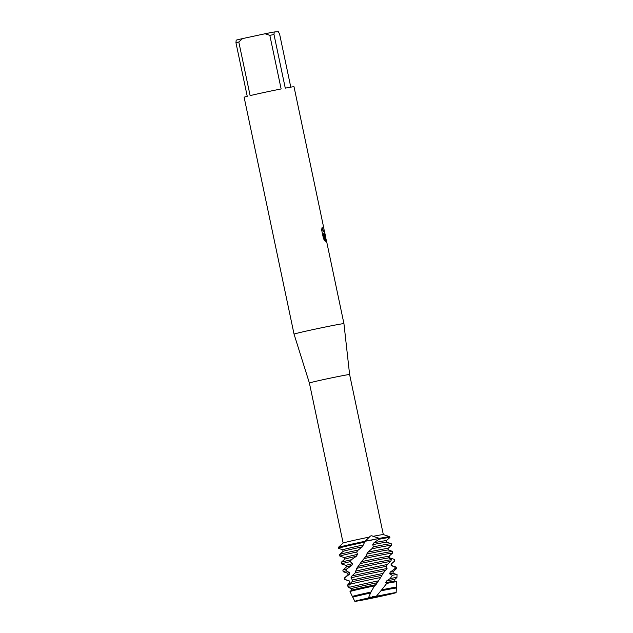 <?xml version="1.0" encoding="UTF-8"?>
<svg xmlns="http://www.w3.org/2000/svg" width="633" height="633" viewBox="0 0 633 633"><rect width="100%" height="100%" fill="white"/><g stroke="black" fill="none" stroke-linecap="round" stroke-linejoin="round"><path stroke-width="0.95" d="M370.993 596.943L368.398 598.011A21.126 0.483 168.1 0 0 354.836 601.303A21.126 0.483 168.1 0 0 355.145 601.35A21.126 0.483 168.1 0 0 357.186 601.057L362.211 600.147A21.126 0.483 168.1 0 0 392.958 593.556L395.847 592.773A21.126 0.483 168.1 0 0 396.123 592.607A21.126 0.483 168.1 0 0 395.823 592.607A21.126 0.483 168.1 0 0 376.311 596.318L368.398 598.011L376.168 596.27M372.964 536.357L379.412 538.366L371.175 540.171L365.091 541.262L369.435 537.061C370.527 535.645 371.698 535.407 372.964 536.357A20.549 0.467 168.1 0 1 383.02 534.568A20.549 0.467 168.1 0 1 383.321 534.568L349.614 374.546A20.549 0.467 168.1 0 0 349.289 374.53A20.549 0.467 168.1 0 0 327.657 378.7A20.549 0.467 168.1 0 0 309.395 383.02L294.052 334.169A25.494 0.578 168.1 0 1 294.052 334.161L244.124 97.268A25.494 0.578 168.1 0 1 247.242 96.319L235.943 42.704A25.494 0.578 168.1 0 1 238.815 42L242.566 38.589A22.938 0.522 168.1 0 0 236.188 40.148L235.943 42.704M369.435 537.061L369.435 537.061A20.549 0.467 168.1 0 0 343.133 543.043L309.395 383.02M349.614 374.546L343.941 323.653A25.494 0.578 168.1 0 0 343.537 323.637A25.494 0.578 168.1 0 0 316.698 328.804A25.494 0.578 168.1 0 0 294.052 334.161M326.169 239.638L326.517 240.975L326.414 242.115L326.027 241.988L323.408 233.727L324.919 240.904L323.495 238.712L321.635 229.858L322.15 227.128L322.735 230.111L324.136 232.2L323.851 228.576A25.494 0.578 -11.9 0 1 323.906 228.6A25.494 0.578 -11.9 0 1 323.898 228.624L324.753 234.487L324.009 234.21L325.948 238.601M323.906 228.6L294.013 86.753A25.494 0.578 168.1 0 0 293.617 86.737A25.494 0.578 168.1 0 0 285.277 88.145L273.986 34.53A25.494 0.578 168.1 0 0 269.832 35.337L281.131 88.952A25.494 0.578 168.1 0 0 250.114 95.615L238.815 42M383.321 534.568L389.714 536.657A26.38 0.601 168.1 0 0 389.327 536.657A26.38 0.601 168.1 0 0 379.412 538.366L378.843 539.3A26.38 0.601 -11.9 0 1 389.493 537.449A26.38 0.601 -11.9 0 1 389.904 537.464A26.38 0.601 -11.9 0 1 389.888 537.496L386.383 540.637A22.282 0.506 168.1 0 0 373.961 542.782L372.766 544.665L373.391 546.857L371.872 548.819A26.38 0.601 -11.9 0 1 391.139 545.242A26.38 0.601 -11.9 0 1 391.55 545.258A26.38 0.601 -11.9 0 1 391.534 545.29L388.029 548.431A22.282 0.506 168.1 0 0 367.844 552.158L365.834 556.36L364.054 558.583A26.38 0.601 -11.9 0 1 392.658 553.044L392.674 552.53M326.383 242.123L325.758 237.707L324.009 234.21M324.61 234.542L324.104 229.834M324.104 232.208L322.68 230.119L322.094 227.302M324.832 240.793L323.408 233.727M343.133 543.043L338.291 547.442L338.37 548.273L342.777 549.832M344.415 557.618L339.945 556.162A26.38 0.601 -11.9 0 1 339.913 556.138A26.38 0.601 -11.9 0 1 356.688 552.031L358.183 550.053L362.369 546.825L365.091 541.262A26.38 0.601 168.1 0 0 338.291 547.442L338.291 547.442A26.38 0.601 168.1 0 1 365.091 541.262L379.412 538.366A26.38 0.601 168.1 0 1 389.327 536.657A26.38 0.601 168.1 0 1 389.738 536.681L389.904 537.464M242.566 38.589L265.029 33.763L269.832 35.337M273.986 34.53L274.231 31.974A22.938 0.522 168.1 0 0 265.029 33.763M274.231 31.974L278.306 31.65L279.604 34.079L290.784 87.14M396.48 568.64L396.139 567.057A26.38 0.601 168.1 0 0 396.116 567.041A26.38 0.601 168.1 0 0 395.728 567.041A26.38 0.601 168.1 0 0 395.221 567.089L394.968 568.75A26.38 0.601 -11.9 0 1 396.06 568.624A26.38 0.601 -11.9 0 1 396.48 568.64A26.38 0.601 -11.9 0 1 396.464 568.663L392.958 571.805M390.07 555.212L389.097 556.454L389.746 557.934L394.367 559.358L394.826 560.87A26.38 0.601 -11.9 0 1 394.818 560.878A26.38 0.601 -11.9 0 1 394.81 560.878M391.147 565.586A22.282 0.506 168.1 0 1 391.621 565.57L391.313 564.003L394.818 560.878L391.099 563.979L391.147 565.586L395.221 567.089M362.369 546.825A22.282 0.506 168.1 0 0 361.024 547.118A22.282 0.506 168.1 0 0 343.118 551.375L339.597 554.532A26.38 0.601 168.1 0 0 339.581 554.563L339.913 556.138M391.55 545.258L391.218 543.676A26.38 0.601 168.1 0 0 391.194 543.66A26.38 0.601 168.1 0 0 390.798 543.66A26.38 0.601 168.1 0 0 373.391 546.857M358.183 550.053A26.38 0.601 168.1 0 0 339.597 554.532M363.651 544.902A22.282 0.506 168.1 0 0 360.691 545.535A22.282 0.506 168.1 0 0 342.769 549.816L343.102 551.39M338.37 548.273A26.38 0.601 -11.9 0 1 359.489 543.28A26.38 0.601 -11.9 0 1 364.323 542.244M380.647 577.518L383.139 573.245L387.056 568.505L386.51 566.337L387.182 564.573L390.727 561.384L391.376 559.635L388.812 557.879L388.955 556.233L392.658 553.044L392.65 551.438A26.38 0.601 168.1 0 0 392.444 551.454A26.38 0.601 168.1 0 0 365.645 556.597M346.061 565.411L341.583 563.956A26.38 0.601 -11.9 0 1 341.559 563.932A26.38 0.601 -11.9 0 1 350.223 561.653L351.386 559.722A26.38 0.601 168.1 0 0 341.242 562.326A26.38 0.601 168.1 0 0 341.227 562.349L341.559 563.932M388.955 556.233A22.282 0.506 168.1 0 0 363.975 561.123A22.282 0.506 168.1 0 0 361.538 561.645L356.688 568.347L355.168 572.889L351.956 575.935L350.983 577.826L352.431 580.073L351.98 581.854L348.965 584.496L349.052 587.432L351.299 588.627L351.418 590.288L350.017 591.538L352.383 596.5A22.503 0.514 -11.9 0 1 370.479 592.172A22.503 0.514 -11.9 0 1 370.851 592.092L374.546 585.865A23.904 0.546 168.1 0 0 369.142 587.013A23.904 0.546 168.1 0 0 350.017 591.538M364.054 558.583L361.538 561.645M388.812 557.879A22.282 0.506 168.1 0 0 364.307 562.697A22.282 0.506 168.1 0 0 360.327 563.568M391.376 559.635A26.38 0.601 168.1 0 0 364.078 565.071A26.38 0.601 168.1 0 0 358.088 566.377M347.699 573.205L343.228 571.749A26.38 0.601 -11.9 0 1 343.205 571.726A26.38 0.601 -11.9 0 1 346.061 570.839L346.678 569.02A26.38 0.601 168.1 0 0 342.88 570.119A26.38 0.601 168.1 0 0 342.864 570.143L343.205 571.726M387.182 564.573A22.282 0.506 168.1 0 0 365.613 568.909A22.282 0.506 168.1 0 0 356.078 571.021M356.688 568.347A26.38 0.601 -11.9 0 1 364.41 566.654A26.38 0.601 -11.9 0 1 390.727 561.384M386.51 566.337A22.282 0.506 168.1 0 0 365.945 570.491A22.282 0.506 168.1 0 0 355.168 572.889M387.056 568.505A26.38 0.601 168.1 0 0 365.724 572.865A26.38 0.601 168.1 0 0 351.956 575.935M349.345 580.999L344.866 579.535A26.38 0.601 -11.9 0 1 344.843 579.519A26.38 0.601 -11.9 0 1 344.985 579.424L344.93 577.739A26.38 0.601 168.1 0 0 344.526 577.913A26.38 0.601 168.1 0 0 344.51 577.937L344.843 579.519M383.028 573.458A22.282 0.506 168.1 0 0 367.259 576.703A22.282 0.506 168.1 0 0 352.431 580.073M350.983 577.826A26.38 0.601 -11.9 0 1 366.056 574.447A26.38 0.601 -11.9 0 1 385.869 570.38M381.96 575.318A22.282 0.506 168.1 0 0 367.591 578.285A22.282 0.506 168.1 0 0 351.98 581.854M374.546 585.873L376.002 584.647L380.647 577.51A25.724 0.586 168.1 0 0 367.401 580.279A25.724 0.586 168.1 0 0 348.973 584.496M396.915 577.518L397.057 574.614A25.724 0.586 168.1 0 0 397.033 574.598A25.724 0.586 168.1 0 0 396.654 574.598A25.724 0.586 168.1 0 0 392.357 575.262L390.26 578.522A24.98 0.57 -11.9 0 1 396.519 577.494A24.98 0.57 -11.9 0 1 396.915 577.518A24.98 0.57 -11.9 0 1 396.899 577.541L394.596 579.599A22.282 0.506 168.1 0 0 386.731 580.857L385.766 582.684L386.755 583.397L381.691 589.829A22.503 0.514 -11.9 0 1 396.076 587.195A22.503 0.514 -11.9 0 1 396.432 587.218A22.503 0.514 -11.9 0 1 396.416 587.234L396.701 581.759A23.904 0.546 168.1 0 0 396.677 581.735A23.904 0.546 168.1 0 0 396.329 581.735A23.904 0.546 168.1 0 0 386.755 583.397M347.24 585.47L349.677 582.582L349.337 580.991A22.282 0.506 168.1 0 1 349.369 580.952L344.985 579.424M377.276 582.732A22.282 0.506 168.1 0 0 368.897 584.496A22.282 0.506 168.1 0 0 351.299 588.627M349.052 587.432A24.98 0.57 -11.9 0 1 368.105 583.009A24.98 0.57 -11.9 0 1 378.043 580.928M376.002 584.647A22.282 0.506 168.1 0 0 369.237 586.079A22.282 0.506 168.1 0 0 351.418 590.288M357.186 601.057A21.126 0.483 168.1 0 1 355.145 601.35A21.126 0.483 168.1 0 1 354.812 601.334A21.126 0.483 168.1 0 1 354.836 601.303A21.126 0.483 168.1 0 1 368.398 598.011L370.922 592.211A22.282 0.506 168.1 0 0 370.542 592.29A22.282 0.506 168.1 0 0 352.628 596.579L352.771 597.267A22.282 0.506 168.1 0 0 352.771 597.275A22.282 0.506 168.1 0 1 370.368 593.058L370.851 592.092M396.036 588.065A22.282 0.506 168.1 0 0 380.852 590.858L376.311 596.318A21.126 0.483 168.1 0 1 395.823 592.607A21.126 0.483 168.1 0 1 396.123 592.607A21.126 0.483 168.1 0 0 396.123 592.607L396.385 588.081A22.282 0.506 168.1 0 0 396.036 588.065M362.211 600.147A21.126 0.483 168.1 0 0 392.958 593.556M394.968 568.75L390.197 572.129L389.683 573.854L392.357 575.262M390.26 578.522L386.731 580.857M381.691 589.829L380.852 590.858M373.858 596.223L372.386 596.515M392.65 551.438L388.338 549.99A22.282 0.506 168.1 0 0 366.547 554.081M378.843 539.3L373.961 542.782M371.872 548.819L367.844 552.158M350.405 588.16L349.068 587.756L347.074 585.24M349.677 582.582L349.369 580.952M344.93 577.739L349.329 574.329L349.606 572.58L346.061 570.839M346.678 569.02L351.734 565.522L352.518 563.671L350.223 561.653M351.386 559.722L356.355 556.288L357.495 554.381L356.688 552.031M396.385 588.081L396.234 587.384A22.282 0.506 168.1 0 0 381.382 590.027M396.677 581.735L394.905 581.157A22.282 0.506 168.1 0 0 385.766 582.684M397.033 574.598L393.267 573.363A22.282 0.506 168.1 0 0 389.683 573.854M349.329 574.329A22.282 0.506 168.1 0 0 348.047 574.756L344.526 577.913M349.606 572.58A22.282 0.506 168.1 0 0 347.699 573.197L348.031 574.772M351.734 565.522A22.282 0.506 168.1 0 0 346.401 566.962L342.88 570.119M352.518 563.671A22.282 0.506 168.1 0 0 346.053 565.404L346.386 566.978M356.355 556.288A22.282 0.506 168.1 0 0 344.763 559.168L341.242 562.326M357.495 554.381A22.282 0.506 168.1 0 0 344.415 557.61L344.748 559.184M391.194 543.66L386.7 542.196A22.282 0.506 168.1 0 0 372.766 544.665M393.283 573.371L392.951 571.797A22.282 0.506 168.1 0 0 390.197 572.129M394.106 559.279L394.636 561.036M395.016 567.01L394.739 568.932M373.43 546.738L371.698 548.977M343.941 323.653L326.517 240.975M325.821 237.699L324.555 231.67M391.621 565.57L396.116 567.041M354.812 601.334L352.771 597.275M394.929 581.165L394.596 579.591M388.361 549.99L388.029 548.423M386.716 542.196L386.383 540.629"/></g></svg>
